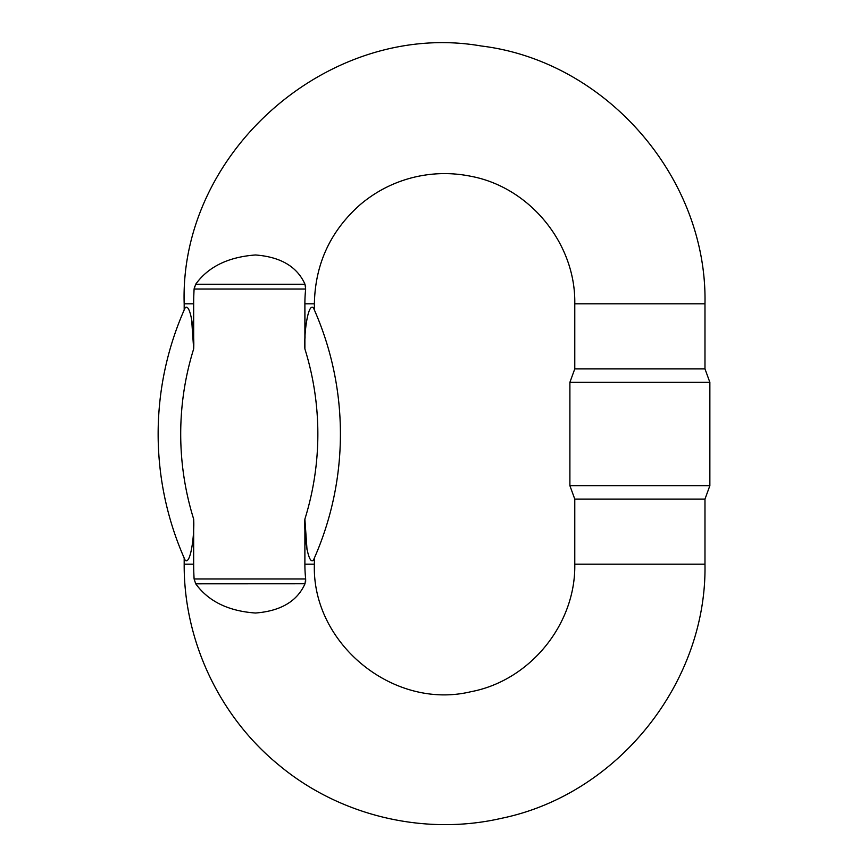<?xml version="1.0" encoding="UTF-8"?>
<svg xmlns="http://www.w3.org/2000/svg" width="868" height="868" viewBox="0 0 868 868"><rect width="100%" height="100%" fill="white"/><g stroke="black" fill="none" stroke-linecap="round" stroke-linejoin="round"><path stroke-width="1.3" d="M191.546 318.35L193.672 348.893C194.649 333.355 190.569 302.574 185.166 307.76C183.864 310.69 183.864 310.69 185.166 307.76C183.864 310.69 183.864 310.69 185.166 307.76A308.368 308.368 0 0 0 185.166 560.24C190.602 565.383 194.649 534.558 193.672 519.107C194.649 534.645 190.569 565.426 185.166 560.24C183.864 557.31 183.864 557.31 185.166 560.24C183.864 557.31 183.864 557.31 185.166 560.24A308.368 308.368 0 0 1 185.166 307.76A308.368 308.368 0 0 0 185.166 560.24A308.368 308.368 0 0 1 185.166 307.76M305.644 581.603L305.666 578.978L304.994 583.763C297.192 601.296 280.689 611.05 255.485 613.025C228.327 611.083 208.396 601.329 195.701 583.763L194.107 578.978A250.906 250.906 0 0 1 193.672 564.2L193.672 519.107A285.8 285.8 0 0 1 193.672 348.893L193.672 303.8A250.906 250.906 0 0 1 194.107 289.022L195.701 284.237C208.222 266.78 228.154 257.026 255.485 254.975C280.624 256.895 297.127 266.65 304.994 284.237L305.666 289.022A139.694 139.694 0 0 0 304.885 303.8L305.048 338.173M307.012 549.65L304.885 519.107C303.909 534.645 307.988 565.426 313.391 560.24C314.693 557.31 314.693 557.31 313.391 560.24C314.693 557.31 314.693 557.31 313.391 560.24A308.368 308.368 0 0 0 313.391 307.76C307.956 302.617 303.909 333.442 304.885 348.893L304.885 303.8L314.379 303.8L314.379 309.974M304.885 348.893A285.8 285.8 0 0 1 304.885 519.107L304.885 564.2A139.694 139.694 0 0 0 305.666 578.978L194.107 578.978M304.994 583.763L195.734 583.817M704.979 564.2L704.979 499.1L574.779 499.1L574.779 564.2L704.979 564.2C707.095 682.812 617.604 794.524 501.379 818.329C424.126 836.101 339.366 815.757 278.595 764.838C219.365 716.404 183.745 640.725 184.179 564.2L193.672 564.2L193.672 519.107M313.391 307.76C314.693 310.69 314.693 310.69 313.391 307.76C314.693 310.69 314.693 310.69 313.391 307.76A308.368 308.368 0 0 1 313.391 560.24M305.644 286.397L305.482 285.561M195.701 284.237L304.994 284.237L304.136 282.664M194.616 286.364L194.107 289.022L305.666 289.022M193.672 303.8L184.179 303.8C179.394 150.945 330.643 19.725 481.273 45.993C606.222 61.172 707.561 177.929 704.979 303.8L574.779 303.8L574.779 368.9L704.979 368.9L709.861 382.311L569.896 382.311L569.896 485.689L709.861 485.689L709.861 382.311M314.379 558.026L314.379 564.2L304.885 564.2M184.179 303.8L184.179 309.974M574.779 564.2C575.885 624.222 529.99 680.599 470.977 691.698C393.649 710.458 311.688 643.741 314.379 564.2M184.179 558.026L184.179 564.2M574.779 303.8C575.885 243.778 529.99 187.401 470.977 176.302C451.284 172.287 431.689 172.754 412.202 177.69C392.737 182.747 375.345 191.785 360.025 204.794C330.361 231.138 315.138 264.132 314.379 303.8M704.979 303.8L704.979 368.9M704.979 499.1L709.861 485.689M574.779 499.1L569.896 485.689M574.779 368.9L569.896 382.311"/></g></svg>
